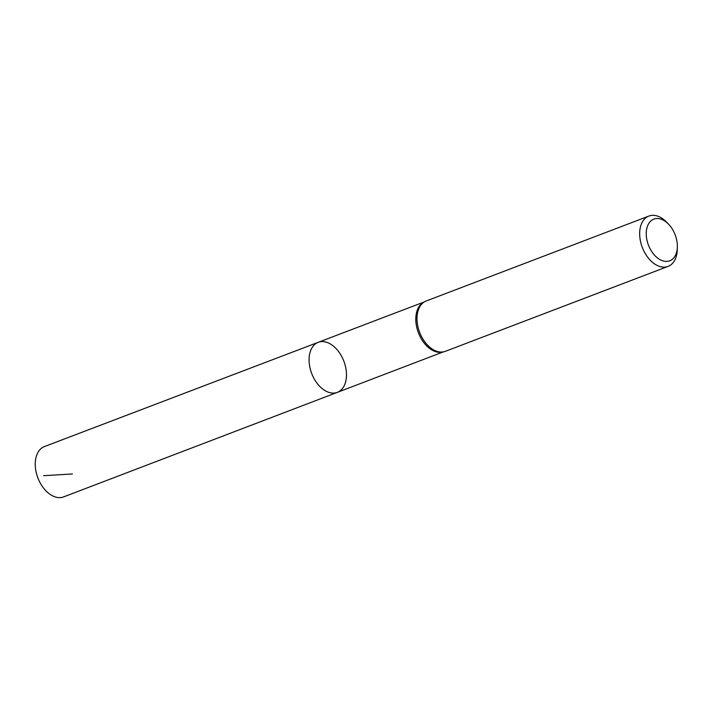 <?xml version="1.0" encoding="UTF-8"?>
<svg xmlns="http://www.w3.org/2000/svg" width="713" height="713" viewBox="0 0 713 713"><rect width="100%" height="100%" fill="white"/><g stroke="black" fill="none" stroke-linecap="round" stroke-linejoin="round"><path stroke-width="1.07" d="M424.788 301.644L423.54 302.33A26.729 17.183 69.1 0 0 418.415 332.775A26.729 17.183 69.1 0 0 442.506 352.079L443.896 351.767A26.934 17.308 -110.9 0 1 419.627 332.311A26.934 17.308 -110.9 0 1 424.788 301.644A26.934 17.308 -110.9 0 1 426.205 300.984L648.875 216.066A26.934 17.308 -110.9 0 1 666.824 222.367L668.714 224.345A22.29 14.322 -110.9 0 1 677.02 241.805A22.29 14.322 -110.9 0 1 677.35 247.01A22.29 14.322 -110.9 0 1 659.017 259.033A22.29 14.322 -110.9 0 1 647.021 227.59A22.29 14.322 -110.9 0 1 668.714 224.345M337.338 392.364A26.791 17.219 -110.9 0 1 311.697 373.478A26.791 17.219 -110.9 0 1 318.248 342.311A26.791 17.219 69.1 0 0 309.487 365.127A26.791 17.219 69.1 0 0 337.338 392.364A26.791 17.219 69.1 0 0 346.081 369.557A26.791 17.219 69.1 0 0 318.248 342.311L44.456 446.561A26.934 17.308 -110.9 0 0 35.65 469.502A26.934 17.308 -110.9 0 0 63.653 496.89L443.272 351.91M677.35 247.01L677.27 249.737A26.934 17.308 -110.9 0 1 668.072 266.395L445.393 351.313A26.934 17.308 -110.9 0 1 443.896 351.767M668.072 266.395A26.934 17.308 -110.9 0 1 642.297 247.393A26.934 17.308 -110.9 0 1 648.875 216.066M72.45 473.958L43.627 475.705M424.226 301.956L318.248 342.311"/></g></svg>
